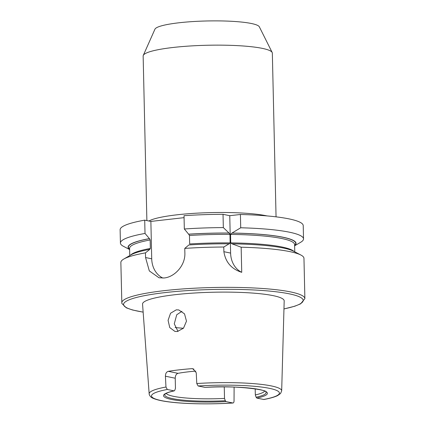 <?xml version="1.0" encoding="UTF-8"?>
<svg xmlns="http://www.w3.org/2000/svg" width="425" height="425" viewBox="0 0 425 425"><rect width="100%" height="100%" fill="white"/><g stroke="black" fill="none" stroke-linecap="round" stroke-linejoin="round"><path stroke-width="0.64" d="M177.363 331.521L183.504 328.185L186.485 321.151L184.519 313.868L178.782 309.947L176.29 309.83L170.553 313.241L168.077 320.338L169.756 327.59L174.935 331.42L177.363 331.521M162.897 278.078A23.258 19.497 101.7 0 1 151.72 258.809L150.875 221.42L144.712 220.15A91.577 13.217 178.7 0 0 120.121 229.755L120.418 243.052A91.577 13.217 178.7 0 0 123.468 246.325L129.62 249.544M144.712 220.15L145.015 233.442L149.483 238.664L150.158 239.95L150.349 248.434L149.727 249.454L145.456 252.87L145.562 257.539L149.318 270.927L159.024 277.775L164.135 277.982C174.648 277.026 185.412 265.45 184.875 253.077L184.769 248.407L188.859 244.954A84.012 12.128 178.7 0 1 229.075 243.822L223.773 247.026A91.577 13.217 178.7 0 0 184.769 248.407M195.824 371.083A49.422 7.135 178.7 0 0 188.673 371.785A49.422 7.135 178.7 0 0 178.011 373.331C176.258 373.883 175.328 375.514 175.227 378.229L175.456 388.296L174.781 390.304L174.08 390.873L167.312 389.475L165.968 387.026L165.421 376.205C165.458 373.511 166.425 371.886 168.311 371.333A67.049 9.679 -1.3 0 1 179.26 369.84A67.049 9.679 -1.3 0 1 191.755 368.672L192.87 368.741L196.233 372.709L196.78 383.531L198.119 385.98L205.009 387.388C235.301 385.034 268.712 390.049 265.912 392.004A50.681 7.315 178.7 0 1 256.1 397.232L255.329 394.926A49.422 7.135 178.7 0 0 264.616 391.138M256.1 397.232L256.838 398.098L263.882 399.495C270.018 398.363 274.592 397.067 277.61 395.601L280.553 393.513L281.674 390.867L284.187 300.921A70.837 10.227 178.7 0 0 247.669 292.745A70.837 10.227 178.7 0 0 175.541 294.647A70.837 10.227 178.7 0 0 142.556 304.135L149.207 394.352C149.913 396.344 151.332 397.71 153.468 398.438C156.937 399.914 162.329 401.104 169.639 401.997C185.746 404.037 210.917 404.43 232.985 403.006L226.026 401.593L225.287 400.727L224.517 398.422L224.257 386.915M234.111 387.09L234.037 401.072C233.947 402.401 233.532 403.043 232.794 402.99A63.963 9.233 178.7 0 1 161.399 400.621A63.963 9.233 178.7 0 1 167.312 389.475M255.329 394.926L255.191 388.811M276.053 216.846L272.34 53.109A64.611 9.329 178.7 0 0 272.175 52.482L259.335 26.817A52.328 7.554 178.7 0 0 179.207 22.753A52.328 7.554 178.7 0 0 154.944 29.187L143.283 55.404A64.611 9.329 178.7 0 0 143.145 56.042L146.88 220.596M272.175 52.482A64.611 9.329 178.7 0 0 173.235 47.457A64.611 9.329 178.7 0 0 143.283 55.404M145.456 252.87A91.577 13.217 178.7 0 0 123.755 259.069A91.577 13.217 178.7 0 0 120.859 262.48L121.848 303.439L126.315 307.828L132.589 310.011L143.145 312.147M283.958 308.954L294.822 306.207L300.613 303.854L304.879 298.653L303.965 258.326A91.577 13.217 178.7 0 0 300.921 255.053A91.577 13.217 178.7 0 0 241.156 247.207L232.135 243.897L230.732 242.903L230.541 234.419L231.891 233.113L240.715 227.779L240.417 214.487L229.76 215.693L223.029 214.306L223.332 227.598L229.07 233.086L229.962 234.414L230.153 242.898L229.075 243.822M228.831 233.038A84.012 12.128 178.7 0 0 188.615 234.17L184.328 228.985L184.025 215.688A91.577 13.217 178.7 0 1 223.029 214.306M230.153 242.898A82.524 11.911 178.7 0 0 189.662 243.971L189.47 235.487L188.615 234.17M223.332 227.598A91.577 13.217 178.7 0 0 184.328 228.985M294.626 245.692A84.012 12.128 178.7 0 0 232.268 233.07M149.303 238.627A84.012 12.128 178.7 0 0 129.62 249.438M294.626 245.799L300.629 242.303A91.577 13.217 178.7 0 0 303.524 238.898A91.577 13.217 178.7 0 0 240.715 227.779M145.015 233.442A91.577 13.217 178.7 0 0 120.418 243.052M303.524 238.898L303.222 225.601A91.577 13.217 178.7 0 0 240.417 214.487M184.073 217.653L150.875 221.42M223.773 247.026L223.879 251.696C225.516 262.172 231.466 269.052 241.729 272.329L241.156 247.207M300.921 255.053L293.51 251.17A84.012 12.128 178.7 0 0 232.512 243.854M149.547 249.417A84.012 12.128 178.7 0 0 130.985 254.862L123.755 259.069M166.196 393.369A49.422 7.135 178.7 0 0 224.517 398.422M225.287 400.727A50.681 7.315 178.7 0 1 164.937 394.299L165.421 393.842C166.69 392.891 169.639 391.903 174.271 390.873L174.08 390.873A51.94 7.496 178.7 0 0 171.557 399.468A51.94 7.496 178.7 0 0 226.026 401.593M178.022 331.42L174.277 323.839L176.726 314.771L181.937 311.302M241.729 272.329A23.258 19.497 101.7 0 1 230.61 253.082L229.76 215.693M148.936 221.021A64.611 9.329 -1.3 0 1 177.034 214.806A64.611 9.329 -1.3 0 1 267.022 215.916M145.562 257.539L151.72 258.809M304.879 298.653A91.577 13.217 178.7 0 0 257.38 288.161A91.577 13.217 178.7 0 0 164.422 290.636A91.577 13.217 178.7 0 0 121.778 302.807M283.964 308.906A89.829 12.968 178.7 0 0 280.054 292.283A89.829 12.968 178.7 0 0 165.394 292.554A89.829 12.968 178.7 0 0 143.14 312.099M165.968 387.026A66.284 9.568 178.7 0 0 149.143 393.874M229.07 233.086A83.688 12.081 178.7 0 0 188.796 234.207M229.962 234.414A82.524 11.911 178.7 0 0 189.47 235.487M294.621 245.427A83.688 12.081 178.7 0 0 231.891 233.113M149.483 238.664A83.688 12.081 178.7 0 0 129.614 249.172M293.919 251.387A82.524 11.911 178.7 0 0 230.732 242.903M150.349 248.434A82.524 11.911 178.7 0 0 130.581 255.096M294.764 251.828L294.599 244.572A82.524 11.911 178.7 0 0 230.541 234.419M150.158 239.95A82.524 11.911 178.7 0 0 129.593 248.317L129.758 255.574M175.116 327.542A58.145 8.394 178.7 0 0 183.446 328.249M256.838 398.098A51.94 7.496 178.7 0 0 259.356 389.502A51.94 7.496 178.7 0 0 204.887 387.377M263.606 399.495A63.963 9.233 178.7 0 0 269.514 388.349A63.963 9.233 178.7 0 0 198.119 385.98M281.674 390.867A66.284 9.568 178.7 0 0 196.78 383.531M193.938 369.123L191.755 368.672M168.311 371.333L178.011 373.331M175.227 378.229L165.421 376.205M223.879 251.696L230.61 253.082"/></g></svg>
